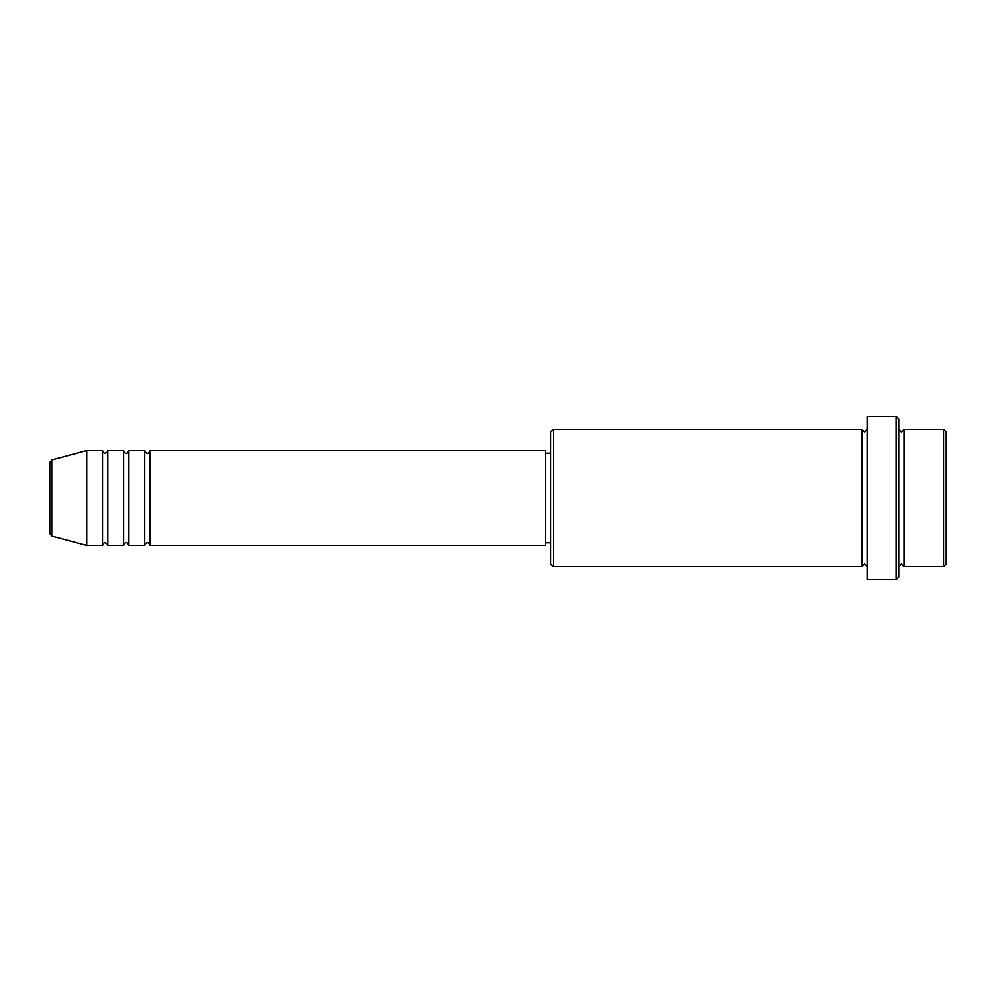 <?xml version="1.0" encoding="UTF-8"?>
<svg xmlns="http://www.w3.org/2000/svg" width="996" height="996" viewBox="0 0 996 996"><rect width="100%" height="100%" fill="white"/><g stroke="black" fill="none" stroke-linecap="round" stroke-linejoin="round"><path stroke-width="1.49" d="M49.8 533.545L49.8 462.455L51.755 459.915L51.755 536.085L49.8 533.545M149.985 450.541L149.985 545.459L545.459 545.459L545.459 450.541L149.985 450.541C148.877 452.831 147.993 453.715 147.346 453.18C146.698 453.715 145.827 452.831 144.719 450.541L144.719 545.459L128.895 545.459L128.895 450.541L144.719 450.541M123.616 450.541L123.616 545.459L107.805 545.459L107.805 450.541L123.616 450.541C124.737 452.831 125.608 453.715 126.255 453.18C126.903 453.715 127.787 452.831 128.895 450.541M102.526 450.541L102.526 545.459L86.714 545.459L86.714 450.541L102.526 450.541C103.646 452.831 104.518 453.715 105.165 453.18C107.431 452.122 108.303 451.25 107.805 450.541M943.561 429.45L946.2 432.09L946.2 563.91L943.561 566.55L943.561 429.45L904.019 429.45L904.019 566.55L943.561 566.55M553.365 566.55L550.726 563.91L550.726 432.09L553.365 429.45L553.365 566.55L861.839 566.55L861.839 429.45L864.466 432.09L867.105 429.45M896.101 416.266L898.741 418.905L898.741 577.095L896.101 579.734L896.101 416.266L867.105 416.266L867.105 579.734L896.101 579.734M898.741 429.45L901.38 432.09L904.019 429.45M545.459 542.82L550.726 542.82M51.755 536.085L86.714 545.459M51.755 459.915L86.714 450.541M553.365 429.45L861.839 429.45M545.459 453.18L550.726 453.18M861.839 566.55L864.466 563.91L867.105 566.55M904.019 566.55L901.38 563.91L898.741 566.55M107.805 545.459C108.303 544.75 107.431 543.878 105.165 542.82C104.518 542.285 103.646 543.169 102.526 545.459M128.895 545.459C127.787 543.169 126.903 542.285 126.255 542.82C125.608 542.285 124.737 543.169 123.616 545.459M149.985 545.459C148.877 543.169 147.993 542.285 147.346 542.82C146.698 542.285 145.827 543.169 144.719 545.459"/></g></svg>
